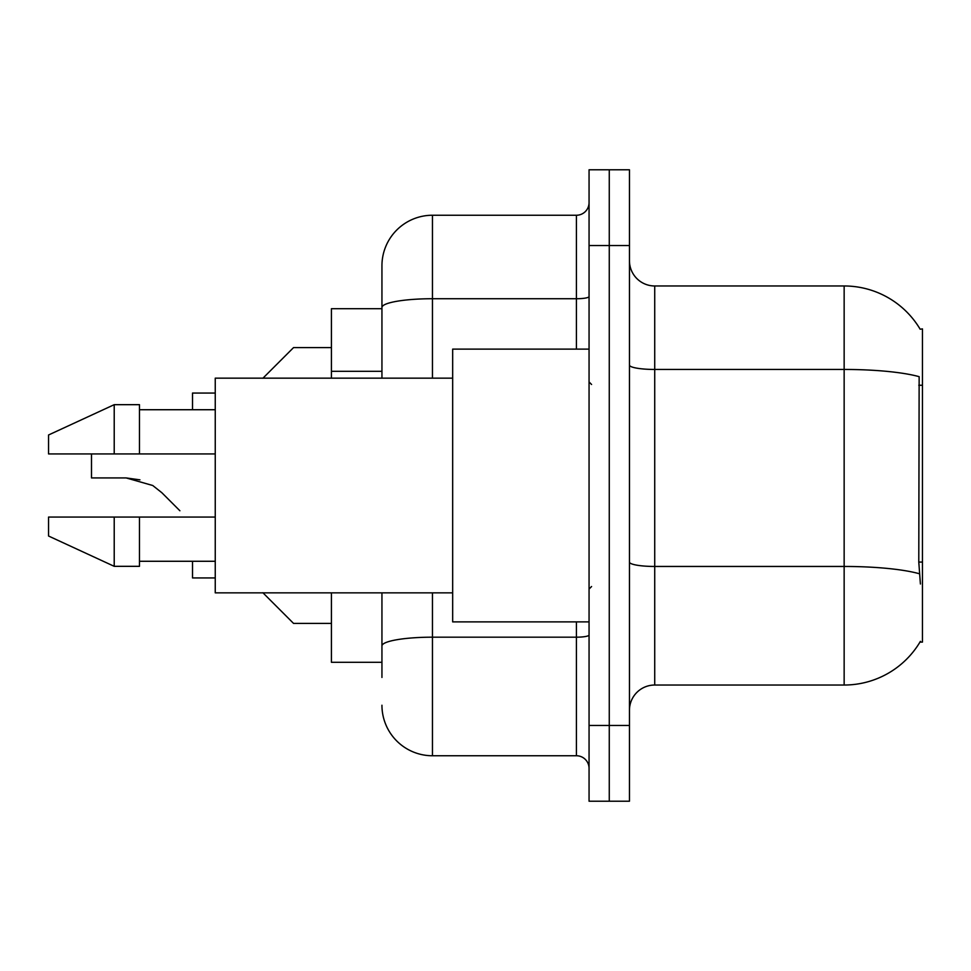 <?xml version="1.0" encoding="UTF-8"?>
<svg xmlns="http://www.w3.org/2000/svg" width="971" height="971" viewBox="0 0 971 971"><rect width="100%" height="100%" fill="white"/><g stroke="black" fill="none" stroke-linecap="round" stroke-linejoin="round"><path stroke-width="1.46" d="M920.156 329.218A88.397 88.397 0 0 0 844.151 285.972A88.397 88.397 0 0 1 920.156 329.218L922.45 328.902L922.45 642.098L919.962 642.098L920.411 641.346A88.397 88.397 0 0 1 844.151 685.028L654.721 685.028A25.258 25.258 0 0 0 629.463 710.287M331.427 662.295L381.943 662.295L331.427 662.295L331.427 592.844M381.943 356.163L381.943 293.545L381.943 308.705L331.427 308.705L331.427 378.156M609.266 725.446L609.266 801.221L629.463 801.221L629.463 725.446L609.266 725.446L609.266 801.221L589.057 801.221L589.057 725.446L609.266 725.446L609.266 245.554L609.266 725.446M589.057 725.446L589.057 169.779L609.266 169.779L609.266 245.554L609.266 169.779L629.463 169.779L629.463 725.446M920.411 584.008L918.784 562.063L919.149 376.675A88.397 15.354 180 0 0 844.151 369.453L844.151 285.972L654.721 285.972A25.258 25.258 0 0 1 629.463 260.714A25.258 25.258 0 0 0 654.721 285.972L654.721 685.028M381.943 677.455L381.943 592.844L381.943 677.455M432.459 592.844L432.459 755.754L576.422 755.754A12.623 12.623 0 0 1 589.057 768.377A12.623 12.623 0 0 0 576.422 755.754L576.422 621.889M381.943 378.156L381.943 265.763A50.516 50.516 0 0 1 432.459 215.246L576.422 215.246A12.623 12.623 0 0 0 589.057 202.623M381.943 265.763L381.943 293.545M432.459 755.754A50.516 50.516 0 0 1 381.943 705.237M262.983 592.844L293.545 623.406L262.983 592.844M215.246 577.939L192.513 577.939L215.246 577.939L192.513 577.939L215.246 577.939L192.513 577.939L215.246 577.939L192.513 577.939L215.246 577.939L192.513 577.939L192.513 561.274M262.874 592.735L293.545 623.406L262.874 592.735M91.492 453.93L91.492 477.926L126.133 477.926L139.945 479.844L126.133 477.926L152.738 485.5L161.854 492.722L179.89 510.758M152.738 485.5L161.854 492.722M262.983 378.156L293.545 347.594L262.983 378.156M215.246 393.061L192.513 393.061L192.513 409.726M262.874 378.265L293.545 347.594L262.874 378.265M126.133 477.926L91.492 477.926L126.133 477.926L139.945 479.844L126.133 477.926L91.492 477.926L126.133 477.926L139.945 479.844L126.133 477.926L91.492 477.926L126.133 477.926L139.945 479.844L126.133 477.926L91.492 477.926L126.133 477.926L139.945 479.844M589.057 349.111L452.668 349.111L452.668 621.889L589.057 621.889M452.668 378.156L215.246 378.156L215.246 592.844L452.668 592.844M114.214 453.93L48.55 453.93L48.55 434.984L114.214 404.676L114.214 453.93L215.246 453.93M114.214 404.676L139.472 404.676L139.472 453.93M215.246 517.07L139.472 517.07L139.472 566.324L114.214 566.324L114.214 517.07L48.55 517.07L48.55 536.016L114.214 566.324M48.55 517.07L65.263 517.07M139.472 517.07L114.214 517.07M331.427 623.406L293.545 623.406L280.922 610.771M280.922 360.229L293.545 347.594L331.427 347.594M922.45 562.063L918.784 562.063M922.45 385.256L918.784 385.256M381.943 371.31L331.427 371.31M844.151 685.028L844.151 369.453L654.721 369.453A25.258 4.382 0 0 1 629.463 365.072M919.428 573.764A88.397 15.354 180 0 0 844.151 566.457L654.721 566.457A25.258 4.382 -0 0 1 629.463 562.075M629.463 245.554L589.057 245.554M589.057 634.985A12.623 2.197 0 0 1 576.422 637.182L432.459 637.182A50.516 8.775 180 0 0 381.943 645.946M432.459 215.246L432.459 298.728L576.422 298.728L576.422 215.246M381.943 307.504A50.516 8.775 180 0 1 432.459 298.728L432.459 378.156M576.422 349.111L576.422 298.728A12.623 2.197 0 0 0 589.057 296.543M591.582 384.467L589.057 381.943M139.472 409.726L215.246 409.726M139.472 561.274L215.246 561.274M591.582 586.533L589.057 589.057"/></g></svg>
